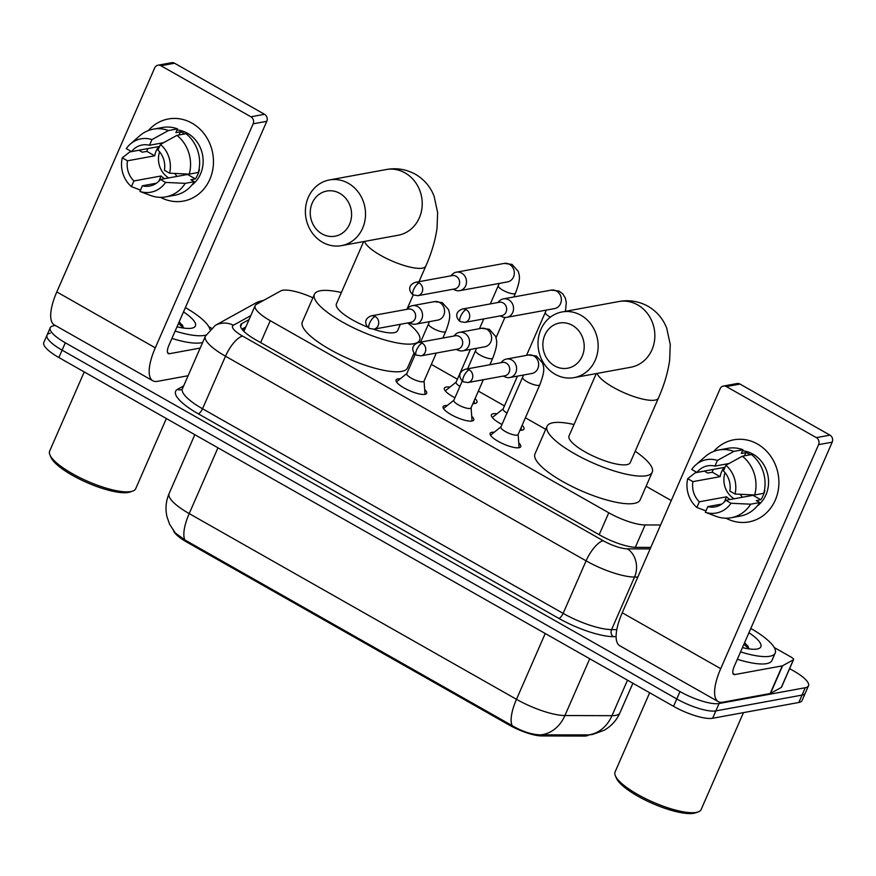 <?xml version="1.0" encoding="UTF-8"?>
<svg xmlns="http://www.w3.org/2000/svg" width="876" height="876" viewBox="0 0 876 876"><rect width="100%" height="100%" fill="white"/><g stroke="black" fill="none" stroke-linecap="round" stroke-linejoin="round"><path stroke-width="1.31" d="M424.674 389.546A16.699 4.435 -156.4 0 1 426.667 393.324A16.699 4.435 -156.4 0 1 424.959 394.342A16.699 4.435 -156.4 0 1 406.771 389.382A16.699 4.435 -156.4 0 1 396.072 379.954A16.699 4.435 -156.4 0 1 397.792 378.925A16.699 4.435 -156.4 0 1 400.201 378.848M471.704 416.231A16.699 4.435 -156.4 0 1 473.708 420.009A16.699 4.435 -156.4 0 1 471.989 421.038A16.699 4.435 -156.4 0 1 453.812 416.067A16.699 4.435 -156.4 0 1 443.103 406.639A16.699 4.435 -156.4 0 1 444.822 405.621A16.699 4.435 -156.4 0 1 447.231 405.544M518.745 442.928A16.699 4.435 -156.4 0 1 520.738 446.694A16.699 4.435 -156.4 0 1 519.019 447.724A16.699 4.435 -156.4 0 1 500.842 442.763A16.699 4.435 -156.4 0 1 490.144 433.335A16.699 4.435 -156.4 0 1 491.852 432.306A16.699 4.435 -156.4 0 1 494.261 432.229M475.077 398.613A17.761 4.719 -156.4 0 1 476.927 402.369A17.761 4.719 -156.4 0 1 475.11 403.464A17.761 4.719 -156.4 0 1 472.92 403.562M454.951 397.77A17.761 4.719 -156.4 0 1 444.384 388.145A17.761 4.719 -156.4 0 1 446.202 387.061A17.761 4.719 -156.4 0 1 449.946 387.104M522.118 425.298A17.761 4.719 -156.4 0 1 523.968 429.054A17.761 4.719 -156.4 0 1 522.14 430.149A17.761 4.719 -156.4 0 1 519.95 430.247M501.992 424.455A17.761 4.719 -156.4 0 1 491.414 414.841A17.761 4.719 -156.4 0 1 493.243 413.746A17.761 4.719 -156.4 0 1 496.988 413.79M173.568 530.834A28.174 7.479 23.6 0 0 187.059 542.255L509.087 724.989A28.174 7.479 23.6 0 0 541.784 735.939L584.018 736.07A28.174 7.479 23.6 0 0 586.493 735.873A28.174 7.479 23.6 0 0 588.771 734.953M312.907 297.763A31.306 8.311 23.6 0 0 280.703 290.941L256.383 304.388A31.306 8.311 23.6 0 0 255.146 305.658A31.306 8.311 23.6 0 0 270.224 320.682L608.765 512.778A31.306 8.311 23.6 0 0 645.097 524.954L660.592 524.998M671.268 500.568L646.094 486.279M545.715 429.328L525.392 417.797M504.445 405.906L478.362 391.101M457.414 379.22L431.331 364.416M414.906 355.098L413.472 354.287M184.858 539.923A36.518 12.899 -60.4 0 1 189.205 513.599A41.741 11.081 23.6 0 1 169.101 493.571C165.892 501.105 165.192 508.857 166.998 516.818L169.561 524.187L175.288 532.969L184.858 539.923L512.131 725.624C522.37 731.57 531.831 734.646 540.492 734.865L588.814 734.898M789.626 668.64L793.404 670.775A31.306 8.311 -156.4 0 1 808.482 685.809L805.263 693.179A31.306 8.311 -156.4 0 1 802.044 695.095L715.845 710.896A31.306 8.311 -156.4 0 1 676.765 698.938L62.097 350.159A31.306 8.311 -156.4 0 1 47.019 335.136L43.8 342.505A31.306 8.311 -156.4 0 0 58.878 357.539L673.545 706.319A31.306 8.311 -156.4 0 0 712.626 718.276L798.824 702.475A31.306 8.311 -156.4 0 0 802.044 700.559L805.263 693.179A31.306 8.311 -156.4 0 1 802.044 695.095L715.845 710.896A31.306 8.311 -156.4 0 1 676.765 698.938L62.097 350.159A31.306 8.311 -156.4 0 1 47.019 335.136A31.306 8.311 -156.4 0 1 50.239 333.209M808.482 685.809A31.306 8.311 -156.4 0 1 805.263 687.726L719.076 703.527A31.306 8.311 -156.4 0 1 679.995 691.569L65.317 342.79A31.306 8.311 -156.4 0 1 50.239 327.755A31.306 8.311 -156.4 0 1 53.458 325.839L55.363 325.489M249.058 319.576L241.918 323.529A31.306 8.311 23.6 0 0 240.681 324.799A31.306 8.311 23.6 0 0 255.759 339.822L600.06 535.192A31.306 8.311 23.6 0 0 636.392 547.369L650.802 547.412M241.918 329.124L245.838 326.956M757.422 444.001A41.741 37.438 79.6 0 1 775.468 499.703A41.741 37.438 79.6 0 1 726.007 518.187A41.741 37.438 79.6 0 0 748.838 521.921L748.838 521.921A41.741 37.438 79.6 0 0 778.633 487.472A41.741 37.438 79.6 0 0 757.422 444.001A41.741 37.438 79.6 0 0 713.776 451.403A41.741 37.438 79.6 0 1 733.792 439.818A41.741 37.438 79.6 0 1 757.422 444.001M774.253 647.539L791.072 657.077A5.212 1.391 23.6 0 1 793.579 659.584L781.502 687.244A5.212 1.391 -156.4 0 1 781.293 687.452L770.519 693.409A5.212 1.391 -156.4 0 1 770.19 693.518L722.755 702.213A41.741 14.75 -60.4 0 1 718.265 701.632A41.741 14.75 -60.4 0 1 720.718 668.662L818.589 444.647A5.212 4.676 -100.4 0 0 816.355 437.628L829.966 435.142A5.212 4.676 79.6 0 1 832.2 442.161L734.329 666.165A10.435 3.69 119.6 0 0 733.716 674.41A10.435 3.69 119.6 0 0 734.844 674.553L782.279 665.859A5.212 1.391 23.6 0 0 782.607 665.749L793.382 659.792A5.212 1.391 23.6 0 0 793.579 659.584M718.265 701.632L619.792 645.754A41.741 14.75 -60.4 0 1 622.234 612.784L720.105 388.769A5.212 4.676 -100.4 0 1 726.368 386.568L816.355 437.628M723.412 386.042L737.023 383.557A5.212 4.676 79.6 0 1 739.979 384.071L829.966 435.142M725.897 465.244L723.423 470.916A20.871 18.725 79.6 0 1 729.828 491.075L735.052 494.042A27.134 24.331 79.6 0 0 725.897 465.244L742.366 456.199L751.444 454.545A34.438 30.89 79.6 0 1 763.762 493.308L754.696 494.973L735.052 494.042M725.799 500.295L731.022 503.262L750.666 504.193A34.438 30.89 79.6 0 1 731.197 517.738A34.438 30.89 79.6 0 1 716.097 516.347L705.344 512.285L707.819 506.624A20.871 18.725 79.6 0 0 715.134 506.886A20.871 18.725 79.6 0 0 725.799 500.295L753.021 495.312A20.871 18.725 -100.4 0 0 753.327 494.907M707.819 506.624L721.89 504.039M730.047 499.517A20.871 18.725 -100.4 0 1 726.554 496.812L699.333 501.806A20.871 18.725 79.6 0 1 692.916 481.636L720.138 476.654A20.871 18.725 -100.4 0 1 724.167 467.434L696.946 472.416L691.722 469.459A27.134 24.331 79.6 0 1 695.73 464.937L705.136 456.67A34.438 30.89 79.6 0 1 718.78 449.99L727.846 448.337A34.438 30.89 79.6 0 1 742.947 449.727L741.315 453.461L745.859 452.629A30.255 27.145 79.6 0 1 750.272 454.633A30.255 27.145 79.6 0 1 750.425 454.721M742.476 450.811A30.255 27.145 79.6 0 1 752.999 454.14A30.255 27.145 79.6 0 1 757.149 506.076M713.163 469.448A30.255 27.145 79.6 0 0 712.33 472.219L707.797 473.051L704.348 471.102L695.281 472.755L687.704 478.679L692.916 481.636M750.666 504.193L759.733 502.528L756.295 500.568L760.839 499.736A30.255 27.145 79.6 0 0 764.857 490.527L764.398 490.604M759.733 502.528A34.438 30.89 79.6 0 1 740.264 516.073L731.197 517.738M718.78 449.99A34.438 30.89 79.6 0 1 733.88 451.381L717.411 460.426L714.925 466.098L729.051 463.514M742.947 449.727L733.88 451.381M731.022 503.262A27.134 24.331 79.6 0 1 705.344 512.285M699.333 501.806L696.858 507.467L705.947 510.905M696.858 507.467A27.134 24.331 79.6 0 1 687.704 478.679M695.73 464.937A27.134 24.331 79.6 0 1 717.411 460.426M696.946 472.416A20.871 18.725 79.6 0 1 707.611 465.835A20.871 18.725 79.6 0 1 714.925 466.098M742.366 456.199A34.438 30.89 79.6 0 1 754.696 494.973M734.132 498.772A20.871 18.725 79.6 0 1 725.043 472.679M742.629 497.218A26.083 23.4 79.6 0 1 740.001 494.272M745.859 452.629L744.458 455.816M753.021 495.312L760.839 499.736M726.554 496.812L724.266 502.036M712.33 472.219L720.138 476.654M743.472 712.615L701.139 809.533A46.954 12.472 -156.4 0 1 698.095 811.953L695.511 812.851A44.873 11.914 -156.4 0 1 693.814 813.289A44.873 11.914 -156.4 0 1 650.561 802.613A44.873 11.914 -156.4 0 1 616.463 778.315L615.368 775.808A46.954 12.472 -156.4 0 1 615.083 771.931L649.663 692.763M698.095 811.953A46.954 12.472 -156.4 0 1 696.31 812.413A46.954 12.472 -156.4 0 1 651.054 801.244A46.954 12.472 -156.4 0 1 615.368 775.808M750.82 628.442A52.177 13.852 -156.4 0 1 775.194 653.058A52.177 13.852 -156.4 0 1 769.829 656.255A52.177 13.852 -156.4 0 1 740.57 651.897M775.194 653.058L771.975 660.438A52.177 13.852 -156.4 0 1 766.61 663.636A52.177 13.852 -156.4 0 1 737.34 659.278M748.936 632.735A36.518 9.702 -156.4 0 1 758.485 648.678A36.518 9.702 -156.4 0 1 757.094 649.028A36.518 9.702 -156.4 0 1 742.443 647.605M749.385 648.952L744.666 642.524M748.17 646.357L744.458 642.995M748.925 648.886L743.954 644.156M572.4 325.346A22.951 20.597 -100.4 0 0 544.861 335.026A22.951 20.597 -100.4 0 0 554.672 365.905A22.951 20.597 -100.4 0 0 582.212 356.225A22.951 20.597 -100.4 0 0 572.4 325.346M555.187 374.293A33.387 29.948 79.6 0 1 538.225 339.516A33.387 29.948 79.6 0 1 562.053 311.955A33.387 29.948 79.6 0 1 580.963 315.294A33.387 29.948 79.6 0 1 597.925 350.071A33.387 29.948 79.6 0 1 574.098 377.633A33.387 29.948 79.6 0 1 555.187 374.293M596.271 373.57L569.05 435.887A33.387 8.869 23.6 0 0 590.446 454.743A33.387 8.869 23.6 0 0 626.811 464.663A33.387 8.869 23.6 0 0 630.238 462.616L658.434 398.087C664.205 384.98 667.939 372.366 669.647 360.266L670.25 344.564L666.745 328.292C663.143 318.875 656.89 311.517 647.988 306.217C638.648 301.191 628.902 299.636 618.763 301.552L562.053 311.955M635.199 451.26A57.389 15.242 -156.4 0 1 652.237 472.23A57.389 15.242 -156.4 0 1 646.335 475.745A57.389 15.242 -156.4 0 1 583.843 458.685A57.389 15.242 -156.4 0 1 547.051 426.273A57.389 15.242 -156.4 0 1 552.953 422.758A57.389 15.242 -156.4 0 1 574.01 424.521M652.237 472.23L640.148 499.878A57.389 15.242 -156.4 0 1 634.257 503.404A57.389 15.242 -156.4 0 1 571.754 486.344A57.389 15.242 -156.4 0 1 534.973 453.932L547.051 426.273M339.779 193.344A22.951 20.597 -100.4 0 0 312.239 203.024A22.951 20.597 -100.4 0 0 322.05 233.903A22.951 20.597 -100.4 0 0 349.59 224.223A22.951 20.597 -100.4 0 0 339.779 193.344M322.565 242.291A33.387 29.948 79.6 0 1 305.604 207.513A33.387 29.948 79.6 0 1 329.431 179.952A33.387 29.948 79.6 0 1 348.341 183.292A33.387 29.948 79.6 0 1 365.303 218.08A33.387 29.948 79.6 0 1 341.465 245.641A33.387 29.948 79.6 0 1 322.565 242.291M373.461 329.234A33.387 8.869 23.6 0 0 394.189 332.672A33.387 8.869 23.6 0 0 397.616 330.624L400.376 324.317M407.69 322.97A57.389 15.242 -156.4 0 1 419.604 340.227A57.389 15.242 -156.4 0 1 413.713 343.753A57.389 15.242 -156.4 0 1 351.21 326.693A57.389 15.242 -156.4 0 1 314.429 294.281A57.389 15.242 -156.4 0 1 320.32 290.755A57.389 15.242 -156.4 0 1 341.388 292.529M414.03 352.995L407.526 367.887A57.389 15.242 -156.4 0 1 401.635 371.402A57.389 15.242 -156.4 0 1 339.132 354.342A57.389 15.242 -156.4 0 1 302.351 321.93L314.429 294.281M363.649 241.579L336.417 303.884A33.387 8.869 23.6 0 0 367.635 327.109M521.111 430.258A15.648 4.161 23.6 0 0 521.231 430.061A15.648 4.161 23.6 0 0 521.319 429.47L521.176 427.455M500.141 315.907L502.342 316.838A9.395 8.421 -100.4 0 0 506.788 317.342A9.395 8.421 -100.4 0 0 512.734 312.447A9.395 8.421 -100.4 0 0 508.715 299.811A9.395 8.421 -100.4 0 0 503.393 298.869A9.395 8.421 -100.4 0 0 499.43 300.917L497.699 302.57M466.24 309.721A6.778 6.088 -100.4 0 1 469.689 316.784A6.778 6.088 -100.4 0 1 464.849 322.379L501.773 315.612A6.778 6.088 -100.4 0 0 506.076 312.075A6.778 6.088 -100.4 0 0 503.174 302.943A6.778 6.088 -100.4 0 0 499.331 302.264L462.408 309.042C454.14 312.02 456.265 318.744 460.283 321.612A6.778 2.398 119.6 0 1 460.677 316.247A6.778 2.398 -60.4 0 1 466.24 309.721A6.778 6.088 -100.4 0 0 462.408 309.042M503.185 408.807L492.903 417.064A15.648 4.161 23.6 0 0 492.542 417.524A15.648 4.161 23.6 0 0 492.476 417.743L492.542 417.524M517.464 376.122L503.109 408.972A9.395 2.497 23.6 0 0 506.963 413.078M474.19 403.365L474.102 403.573A15.648 4.161 23.6 0 0 474.19 403.365A15.648 4.161 23.6 0 0 474.288 402.785L474.146 400.759M453.111 289.222L455.312 290.153A9.395 8.421 -100.4 0 0 459.747 290.657A9.395 8.421 -100.4 0 0 465.693 285.751A9.395 8.421 -100.4 0 0 461.685 273.126A9.395 8.421 -100.4 0 0 456.363 272.184A9.395 8.421 -100.4 0 0 452.399 274.232L450.669 275.874M419.21 283.025A6.778 6.088 -100.4 0 1 422.659 290.087A6.778 6.088 -100.4 0 1 417.819 295.694L454.743 288.927A6.778 6.088 -100.4 0 0 459.035 285.379A6.778 6.088 -100.4 0 0 456.133 276.258A6.778 6.088 -100.4 0 0 452.301 275.579L415.366 282.346C407.11 285.324 409.223 292.058 413.242 294.916A6.778 2.398 119.6 0 1 413.647 289.562A6.778 2.398 -60.4 0 1 419.21 283.025A6.778 6.088 -100.4 0 0 415.366 282.346M456.144 382.122L445.873 390.368A15.648 4.161 23.6 0 0 445.512 390.838A15.648 4.161 23.6 0 0 445.435 391.057M470.423 349.436L456.078 382.286A9.395 2.497 23.6 0 0 459.922 386.393M519.074 447.713A15.648 4.161 23.6 0 0 519.074 447.537L518.143 434.397M517.103 435.131A9.395 2.497 23.6 0 0 518.077 434.551L539.824 384.772A9.395 2.497 23.6 0 1 538.86 385.352A9.395 2.497 23.6 0 1 527.615 382.035A9.395 2.497 23.6 0 1 522.611 377.26L500.864 427.039A9.395 2.497 23.6 0 0 506.875 432.339A9.395 2.497 23.6 0 0 517.103 435.131M503.207 376.089L505.408 377.009A9.395 8.421 -100.4 0 0 509.843 377.523A9.395 8.421 -100.4 0 0 515.789 372.618A9.395 8.421 -100.4 0 0 511.77 359.981A9.395 8.421 -100.4 0 0 506.459 359.05A9.395 8.421 -100.4 0 0 502.485 361.098L500.754 362.741M469.306 369.891A6.778 6.088 -100.4 0 1 472.744 376.954A6.778 6.088 -100.4 0 1 467.904 382.549L504.839 375.782A6.778 6.088 -100.4 0 0 509.131 372.245A6.778 6.088 -100.4 0 0 506.229 363.124A6.778 6.088 -100.4 0 0 502.386 362.445L465.463 369.212C457.195 372.19 459.32 378.925 463.338 381.783A6.778 2.398 119.6 0 1 463.733 376.428A6.778 2.398 -60.4 0 1 469.306 369.891A6.778 6.088 -100.4 0 0 465.463 369.212M500.93 426.875L490.659 435.131A15.648 4.161 23.6 0 0 490.527 435.241M472.033 421.027A15.648 4.161 23.6 0 0 472.033 420.852L471.102 407.712M462.265 381.027L453.823 400.343A9.395 2.497 23.6 0 0 459.845 405.654A9.395 2.497 23.6 0 0 470.073 408.446A9.395 2.497 23.6 0 0 471.036 407.866L483.333 379.724M456.166 349.393L458.367 350.323A9.395 8.421 -100.4 0 0 462.813 350.827A9.395 8.421 -100.4 0 0 468.759 345.932A9.395 8.421 -100.4 0 0 464.74 333.296A9.395 8.421 -100.4 0 0 459.418 332.354A9.395 8.421 -100.4 0 0 455.454 334.402L453.724 336.055M422.265 343.206A6.778 6.088 -100.4 0 1 425.714 350.269A6.778 6.088 -100.4 0 1 420.874 355.864L457.798 349.097A6.778 6.088 -100.4 0 0 462.101 345.56A6.778 6.088 -100.4 0 0 459.199 336.439A6.778 6.088 -100.4 0 0 455.356 335.76L418.432 342.527C410.165 345.505 412.278 352.24 416.308 355.098A6.778 2.398 119.6 0 1 416.702 349.732A6.778 2.398 -60.4 0 1 422.265 343.206A6.778 6.088 -100.4 0 0 418.432 342.527M453.899 400.19L443.617 408.435A15.648 4.161 23.6 0 0 443.497 408.555M425.002 394.331A15.648 4.161 23.6 0 0 425.002 394.167L424.072 381.016M415.235 354.342L406.793 373.658A9.395 2.497 23.6 0 0 412.815 378.969A9.395 2.497 23.6 0 0 423.042 381.75A9.395 2.497 23.6 0 0 424.006 381.18L436.303 353.039M409.136 322.707L411.337 323.638A9.395 8.421 -100.4 0 0 415.772 324.142A9.395 8.421 -100.4 0 0 421.717 319.236A9.395 8.421 -100.4 0 0 417.71 306.611A9.395 8.421 -100.4 0 0 412.388 305.669A9.395 8.421 -100.4 0 0 408.413 307.717L406.694 309.37M375.235 316.51A6.778 6.088 -100.4 0 1 378.684 323.583A6.778 6.088 -100.4 0 1 373.833 329.179L410.767 322.412A6.778 6.088 -100.4 0 0 415.06 318.864A6.778 6.088 -100.4 0 0 412.158 309.743A6.778 6.088 -100.4 0 0 408.325 309.064L371.391 315.831C363.124 318.809 365.248 325.543 369.267 328.401A6.778 2.398 119.6 0 1 369.672 323.047A6.778 2.398 -60.4 0 1 375.235 316.51A6.778 6.088 -100.4 0 0 371.391 315.831M406.858 373.505L396.587 381.75A15.648 4.161 23.6 0 0 396.456 381.87M191.997 123.155A41.741 37.438 79.6 0 1 210.032 178.868A41.741 37.438 79.6 0 1 160.582 197.352A41.741 37.438 79.6 0 0 183.412 201.086L183.412 201.086A41.741 37.438 79.6 0 0 213.196 166.626A41.741 37.438 79.6 0 0 191.997 123.155A41.741 37.438 79.6 0 0 148.34 130.568A41.741 37.438 79.6 0 1 168.367 118.972A41.741 37.438 79.6 0 1 191.997 123.155M208.816 326.693L211.346 328.128M188.11 375.727L157.33 381.367A41.741 14.75 -60.4 0 1 152.84 380.797A41.741 14.75 -60.4 0 1 155.293 347.827L253.164 123.812A5.212 4.676 -100.4 0 0 250.93 116.793L264.541 114.296A5.212 4.676 79.6 0 1 266.775 121.315L168.904 345.33A10.435 3.69 119.6 0 0 168.291 353.575A10.435 3.69 119.6 0 0 169.407 353.718L200.188 348.068M152.84 380.797L54.356 324.919A41.741 14.75 -60.4 0 1 56.809 291.938L154.68 67.934A5.212 4.676 -100.4 0 1 160.932 65.733L250.93 116.793M157.976 65.207L171.586 62.711A5.212 4.676 79.6 0 1 174.543 63.236L264.541 114.296M160.461 144.409L157.987 150.081A20.871 18.725 79.6 0 1 164.403 170.24L169.626 173.196A27.134 24.331 79.6 0 0 160.461 144.409L176.941 135.364L186.008 133.7A34.438 30.89 79.6 0 1 198.337 172.463L189.26 174.127L169.626 173.196M160.374 179.46L165.597 182.416L185.23 183.347A34.438 30.89 79.6 0 1 165.761 196.892A34.438 30.89 79.6 0 1 150.661 195.501L139.919 191.45L142.394 185.778A20.871 18.725 79.6 0 0 149.708 186.051A20.871 18.725 79.6 0 0 160.374 179.46L187.595 174.466A20.871 18.725 -100.4 0 0 187.902 174.061M142.394 185.778L156.454 183.204M164.622 178.682A20.871 18.725 -100.4 0 1 161.118 175.977L133.897 180.96A20.871 18.725 79.6 0 1 127.491 160.801L154.713 155.808A20.871 18.725 -100.4 0 1 158.742 146.588L131.52 151.581L126.297 148.613A27.134 24.331 79.6 0 1 130.305 144.091L139.7 135.824A34.438 30.89 79.6 0 1 153.344 129.155L162.421 127.491A34.438 30.89 79.6 0 1 177.521 128.881L175.89 132.615L180.423 131.783A30.255 27.145 79.6 0 1 184.847 133.798A30.255 27.145 79.6 0 1 185 133.886M177.051 129.966A30.255 27.145 79.6 0 1 187.563 133.294A30.255 27.145 79.6 0 1 191.724 185.241M147.737 148.613A30.255 27.145 79.6 0 0 146.894 151.373L142.361 152.205L138.923 150.256L129.845 151.92L122.268 157.833L127.491 160.801M185.23 183.347L194.308 181.682L190.869 179.733L195.403 178.901A30.255 27.145 79.6 0 0 199.432 169.681L198.961 169.769M194.308 181.682A34.438 30.89 79.6 0 1 174.839 195.228L165.761 196.892M153.344 129.155A34.438 30.89 79.6 0 1 168.444 130.546L151.975 139.591L149.5 145.263L163.626 142.668M177.521 128.881L168.444 130.546M165.597 182.416A27.134 24.331 79.6 0 1 139.919 191.45M133.897 180.96L131.422 186.632L140.521 190.07M131.422 186.632A27.134 24.331 79.6 0 1 122.268 157.833M130.305 144.091A27.134 24.331 79.6 0 1 151.975 139.591M131.52 151.581A20.871 18.725 79.6 0 1 142.186 144.989A20.871 18.725 79.6 0 1 149.5 145.263M176.941 135.364A34.438 30.89 79.6 0 1 189.26 174.127M168.707 177.927A20.871 18.725 79.6 0 1 159.618 151.833M177.193 176.372A26.083 23.4 79.6 0 1 174.576 173.437M180.423 131.783L179.032 134.981M187.595 174.466L195.403 178.901M161.118 175.977L158.841 181.19M146.894 151.373L154.713 155.808M166.363 418.52L135.703 488.688A46.954 12.472 -156.4 0 1 132.67 491.108L130.086 492.005A44.873 11.914 -156.4 0 1 128.378 492.443A44.873 11.914 -156.4 0 1 85.136 481.778A44.873 11.914 -156.4 0 1 51.038 457.469L49.943 454.962A46.954 12.472 -156.4 0 1 49.647 451.096L84.238 371.928M132.67 491.108A46.954 12.472 -156.4 0 1 130.885 491.567A46.954 12.472 -156.4 0 1 85.629 480.398A46.954 12.472 -156.4 0 1 49.943 454.962M185.383 307.596A52.177 13.852 -156.4 0 1 209.944 329.442M205.915 335.059A52.177 13.852 -156.4 0 1 204.404 335.42A52.177 13.852 -156.4 0 1 175.134 331.062M202.652 342.45A52.177 13.852 -156.4 0 1 201.184 342.79A52.177 13.852 -156.4 0 1 171.915 338.432M183.511 311.889A36.518 9.702 -156.4 0 1 193.059 327.832A36.518 9.702 -156.4 0 1 191.669 328.193A36.518 9.702 -156.4 0 1 177.007 326.77M183.949 328.106L179.23 321.678M182.745 325.522L179.022 322.16M183.5 328.051L178.518 323.31M584.018 736.07L584.5 734.975M509.087 724.989L509.493 724.08M541.784 735.939L542.266 734.844M187.059 542.255L187.453 541.346M635.308 547.336L645.097 524.954M599.184 534.699L608.765 512.778M260.643 342.604L270.224 320.682M217.96 447.8L189.205 513.599L516.49 699.311A41.741 11.081 23.6 0 0 564.921 715.539L611.985 715.681A41.741 11.081 23.6 0 0 615.653 715.396A41.741 11.081 23.6 0 0 619.945 712.834L632.877 683.236M587.38 735.019A36.518 30.025 90.2 0 0 611.985 715.681L627.501 680.181M545.233 633.512L516.49 699.311A36.518 12.899 119.6 0 0 512.131 725.624M589.734 658.752L564.921 715.539A36.518 30.025 90.2 0 1 540.492 734.865M798.824 702.475L805.263 687.726M712.626 718.276L719.076 703.527M673.545 706.319L679.995 691.569M58.878 357.539L65.317 342.79M264.103 300.118L255.967 302.899A20.871 19.721 61.1 0 1 263.118 300.665M616.124 636.666L613.353 636.655A46.954 12.472 -156.4 0 1 558.855 618.401L198.25 413.79A46.954 12.472 -156.4 0 1 177.499 389.349L183.642 385.944M637.837 577.065L634.531 577.065L611.579 629.603L616.813 629.625M250.788 315.634L233.388 325.248A20.871 5.541 23.6 0 0 242.619 336.11L603.225 540.733A20.871 5.541 23.6 0 0 627.446 548.847A20.871 17.159 90.2 0 1 634.531 577.065A41.741 11.081 -156.4 0 1 586.099 560.837L563.137 613.375A41.741 11.081 23.6 0 0 611.579 629.603A5.212 4.292 -89.8 0 0 613.353 636.655M603.225 540.733A20.871 7.369 119.6 0 0 586.099 560.837L225.493 356.214L202.531 408.764L563.137 613.375A5.212 1.84 -60.4 0 1 558.855 618.401M242.619 336.11A20.871 7.369 119.6 0 0 225.493 356.214A41.741 11.081 -156.4 0 1 205.389 336.176L182.427 388.725A41.741 11.081 23.6 0 0 202.531 408.764A5.212 1.84 -60.4 0 1 198.25 413.79M627.446 548.847L650.145 548.913M177.499 389.349A5.212 4.928 -118.9 0 0 182 389.316L182.033 389.305M255.967 302.899L215.244 325.423A20.871 19.721 61.1 0 1 233.388 325.248M240.593 326.573L241.918 323.529M622.234 612.784L720.718 668.662M739.979 384.071L726.368 386.568M733.026 673.524L734.844 674.553M770.19 693.518L782.279 665.859M832.2 442.161L818.589 444.647M782.607 665.749L770.519 693.409M781.293 687.452L793.382 659.792M597.191 373.406A33.387 8.869 23.6 0 0 613.32 387.378A33.387 8.869 23.6 0 0 655.007 400.135A33.387 8.869 23.6 0 0 658.434 398.087M574.098 377.633L630.797 367.241A33.387 29.948 -100.4 0 0 654.635 339.68A33.387 29.948 -100.4 0 0 637.673 304.903A33.387 29.948 -100.4 0 0 618.763 301.552M364.558 241.404A33.387 8.869 23.6 0 0 380.699 255.387A33.387 8.869 23.6 0 0 422.374 268.144A33.387 8.869 23.6 0 0 425.813 266.096C431.583 252.978 435.317 240.374 437.025 228.264L437.628 212.572L434.124 196.301C430.521 186.884 424.269 179.525 415.366 174.225C406.015 169.199 396.28 167.644 386.141 169.561L329.431 179.952M341.465 245.641L398.175 235.25A33.387 29.948 -100.4 0 0 422.013 207.678A33.387 29.948 -100.4 0 0 405.04 172.9A33.387 29.948 -100.4 0 0 386.141 169.561M506.788 317.342L554.596 308.582A9.395 8.421 -100.4 0 0 561.297 300.829A9.395 8.421 -100.4 0 0 556.534 291.051A9.395 8.421 -100.4 0 0 556.041 290.788A9.395 8.421 -100.4 0 0 551.212 290.109L503.393 298.869M546.219 310.115L545.321 312.36A9.395 2.497 23.6 0 0 550.325 317.134A9.395 2.497 23.6 0 0 550.369 317.156M499.189 283.43L498.28 285.675A9.395 2.497 23.6 0 0 503.295 290.449A9.395 2.497 23.6 0 0 514.53 293.767A9.395 2.497 23.6 0 0 515.493 293.186L513.851 296.953M459.747 290.657L507.565 281.897A9.395 8.421 -100.4 0 0 514.267 274.144A9.395 8.421 -100.4 0 0 509.493 264.355A9.395 8.421 -100.4 0 0 509.011 264.103A9.395 8.421 -100.4 0 0 504.182 263.424L456.363 272.184M509.843 377.523L531.885 373.483A9.395 8.421 -100.4 0 0 538.587 365.73A9.395 8.421 -100.4 0 0 533.823 355.941A9.395 8.421 -100.4 0 0 533.331 355.689A9.395 8.421 -100.4 0 0 528.502 355.01L506.459 359.05M467.598 368.818L475.569 350.564A9.395 2.497 23.6 0 0 480.585 355.349A9.395 2.497 23.6 0 0 491.819 358.667A9.395 2.497 23.6 0 0 492.783 358.087L489.881 364.734M462.813 350.827L484.855 346.786A9.395 8.421 -100.4 0 0 491.556 339.034A9.395 8.421 -100.4 0 0 486.782 329.256A9.395 8.421 -100.4 0 0 486.3 329.004A9.395 8.421 -100.4 0 0 481.471 328.314L459.418 332.354M420.568 342.133L428.539 323.879A9.395 2.497 23.6 0 0 433.554 328.653A9.395 2.497 23.6 0 0 444.789 331.971A9.395 2.497 23.6 0 0 445.753 331.402L442.851 338.048M415.772 324.142L437.825 320.101A9.395 8.421 -100.4 0 0 444.526 312.349A9.395 8.421 -100.4 0 0 439.752 302.57A9.395 8.421 -100.4 0 0 439.27 302.308A9.395 8.421 -100.4 0 0 434.43 301.629L412.388 305.669M56.809 291.938L155.293 347.827M174.543 63.236L160.932 65.733M167.59 352.678L169.407 353.718M266.775 121.315L253.164 123.812M245.247 328.314L242.477 329.847M243.911 331.38L255.146 305.658M588.059 735.008L592.526 734.46L604.101 730.299C611.273 726.215 616.551 720.4 619.945 712.834M169.101 493.571L194.833 434.682M50.239 327.755L47.019 335.136M182.427 388.725L182 389.327M215.244 325.423L205.389 336.176M407.055 309.009L413.22 294.905M419.002 281.689L425.813 266.096M419.604 340.227L418.618 342.483M464.849 322.379L460.283 321.612M543.076 364.405L543.635 363.124M565.458 311.319L566.29 302.428L565.359 298.168L562.918 294.029L559.074 291.095L551.212 290.109M526.531 355.371L545.321 312.36M417.819 295.694L413.242 294.916M496.046 337.72L504.894 317.451M515.493 293.186C521.22 278.064 519.293 275.874 518.329 271.483L512.033 264.399L504.182 263.424M479.5 328.675L483.76 318.919M490.308 303.917L498.28 285.675M467.904 382.549L463.338 381.783M528.502 355.01L536.364 355.985L542.649 363.069C543.624 367.46 545.54 369.65 539.824 384.772M523.509 375.016L522.611 377.26M420.874 355.864L416.308 355.098M481.471 328.314L489.323 329.299L495.619 336.384C496.582 340.764 498.51 342.954 492.783 358.087M476.478 348.33L475.569 350.564M373.833 329.179L369.267 328.401M434.43 301.629L442.292 302.614L448.589 309.688C449.552 314.079 451.469 316.269 445.753 331.402M429.448 321.634L428.539 323.879"/></g></svg>
